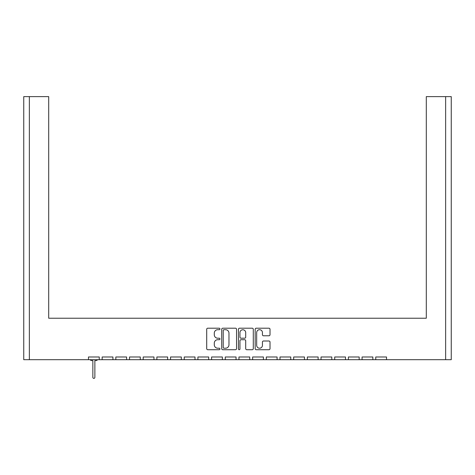 <?xml version="1.0" encoding="UTF-8"?>
<svg xmlns="http://www.w3.org/2000/svg" width="475" height="475" viewBox="0 0 475 475"><rect width="100%" height="100%" fill="white"/><g stroke="black" fill="none" stroke-linecap="round" stroke-linejoin="round"><path stroke-width="0.71" d="M219.961 328.955A0.754 0.754 0 0 0 219.207 328.201L207.777 328.201A1.075 1.075 0 0 0 206.702 329.276L206.702 348.644A1.075 1.075 0 0 0 207.777 349.719L219.207 349.719A0.754 0.754 0 0 0 219.961 348.965A0.754 0.754 0 0 0 219.207 348.211L217.728 348.211A3.444 3.444 0 0 1 214.284 344.773L214.284 343.158A3.444 3.444 0 0 1 217.728 339.714L219.207 339.714A0.754 0.754 0 0 0 219.961 338.96A0.754 0.754 0 0 0 219.207 338.206L217.728 338.206A3.444 3.444 0 0 1 214.284 334.762L214.284 333.147A3.444 3.444 0 0 1 217.728 329.709L219.207 329.709A0.754 0.754 0 0 0 219.961 328.955M263.512 335.783L268.945 335.783A1.075 1.075 0 0 0 270.02 334.709L270.02 329.276A1.075 1.075 0 0 0 268.945 328.201L256.251 328.201A1.075 1.075 0 0 0 255.17 329.276L255.17 348.644A1.075 1.075 0 0 0 256.251 349.719L268.945 349.719A1.075 1.075 0 0 0 270.02 348.644L270.02 342.083A1.075 1.075 0 0 0 268.945 341.003L263.512 341.003A1.075 1.075 0 0 0 262.438 342.083L262.438 345.337A2.88 2.88 0 0 1 259.558 348.211A2.88 2.88 0 0 1 256.678 345.337L256.678 332.583A2.88 2.88 0 0 1 259.558 329.709A2.88 2.88 0 0 1 262.438 332.583L262.438 334.709A1.075 1.075 0 0 0 263.512 335.783M386.531 359.7L445.639 359.7L445.639 96.621L426.301 96.621L426.301 318.22L48.699 318.22L48.699 96.621L29.361 96.621L29.361 359.7L88.469 359.7L88.469 356.98L99.251 356.98L99.251 359.7L102.149 359.7L102.149 356.98L112.931 356.98L112.931 359.7L115.829 359.7L115.829 356.98L126.611 356.98L126.611 359.7L129.509 359.7L129.509 356.98L140.291 356.98L140.291 359.7L143.189 359.7L143.189 356.98L153.971 356.98L153.971 359.7L156.869 359.7L156.869 356.98L167.651 356.98L167.651 359.7L170.549 359.7L170.549 356.98L181.331 356.98L181.331 359.7L184.229 359.7L184.229 356.98L195.011 356.98L195.011 359.7L197.909 359.7L197.909 356.98L208.691 356.98L208.691 359.7L211.589 359.7L211.589 356.98L222.371 356.98L222.371 359.7L225.269 359.7L225.269 356.98L236.051 356.98L236.051 359.7L238.949 359.7L238.949 356.98L249.731 356.98L249.731 359.7L252.629 359.7L252.629 356.98L263.411 356.98L263.411 359.7L266.309 359.7L266.309 356.98L277.091 356.98L277.091 359.7L279.989 359.7L279.989 356.98L290.771 356.98L290.771 359.7L293.669 359.7L293.669 356.98L304.451 356.98L304.451 359.7L307.349 359.7L307.349 356.98L318.131 356.98L318.131 359.7L321.029 359.7L321.029 356.98L331.811 356.98L331.811 359.7L334.709 359.7L334.709 356.98L345.491 356.98L345.491 359.7L348.389 359.7L348.389 356.98L359.171 356.98L359.171 359.7L362.069 359.7L362.069 356.98L372.851 356.98L372.851 359.7L375.749 359.7L375.749 356.98L386.531 356.98L386.531 359.7L375.749 359.7M236.556 348.644L236.556 329.276A1.075 1.075 0 0 0 235.481 328.201L222.787 328.201A1.075 1.075 0 0 0 221.712 329.276L221.712 348.644A1.075 1.075 0 0 0 222.787 349.719L235.481 349.719A1.075 1.075 0 0 0 236.556 348.644M239.519 328.201A1.075 1.075 0 0 0 238.444 329.276L238.444 348.965A0.754 0.754 0 0 0 239.192 349.719A0.754 0.754 0 0 0 239.946 348.965L239.946 340.789A1.075 1.075 0 0 1 241.021 339.714L244.631 339.714A1.075 1.075 0 0 1 245.706 340.789L245.706 348.644A1.075 1.075 0 0 0 246.78 349.719L252.213 349.719A1.075 1.075 0 0 0 253.288 348.644L253.288 329.276A1.075 1.075 0 0 0 252.213 328.201L239.519 328.201M426.301 101.882L426.301 318.22L389.34 318.22M85.66 318.22L48.699 318.22L48.699 101.882M445.639 96.621L451.25 96.621L451.25 359.7L445.639 359.7M29.361 359.7L23.75 359.7L23.75 96.621L29.361 96.621M372.851 359.7L362.069 359.7M359.171 359.7L348.389 359.7M345.491 359.7L334.709 359.7M331.811 359.7L321.029 359.7M318.131 359.7L307.349 359.7M304.451 359.7L293.669 359.7M290.771 359.7L279.989 359.7M277.091 359.7L266.309 359.7M263.411 359.7L252.629 359.7M249.731 359.7L238.949 359.7M236.051 359.7L225.269 359.7M222.371 359.7L211.589 359.7M208.691 359.7L197.909 359.7M195.011 359.7L184.229 359.7M181.331 359.7L170.549 359.7M167.651 359.7L156.869 359.7M153.971 359.7L143.189 359.7M140.291 359.7L129.509 359.7M126.611 359.7L115.829 359.7M112.931 359.7L102.149 359.7M99.251 359.7L88.469 359.7M223.968 329.709A0.754 0.754 0 0 0 223.214 330.457L223.214 347.463A0.754 0.754 0 0 0 223.968 348.211L225.53 348.211A3.444 3.444 0 0 0 228.974 344.773L228.974 333.147A3.444 3.444 0 0 0 225.53 329.709L223.968 329.709M245.706 332.637A2.88 2.88 0 0 0 242.826 329.763A2.88 2.88 0 0 0 239.946 332.637L239.946 337.131A1.075 1.075 0 0 0 241.021 338.206L244.631 338.206A1.075 1.075 0 0 0 245.706 337.131L245.706 332.637M90.191 359.7A1.752 1.752 0 0 0 91.711 360.578L92.851 360.578L92.851 377.37A1.009 1.009 0 0 0 93.86 378.379A1.009 1.009 0 0 0 94.869 377.37L94.869 360.578L96.009 360.578A1.752 1.752 0 0 0 97.529 359.7"/></g></svg>
